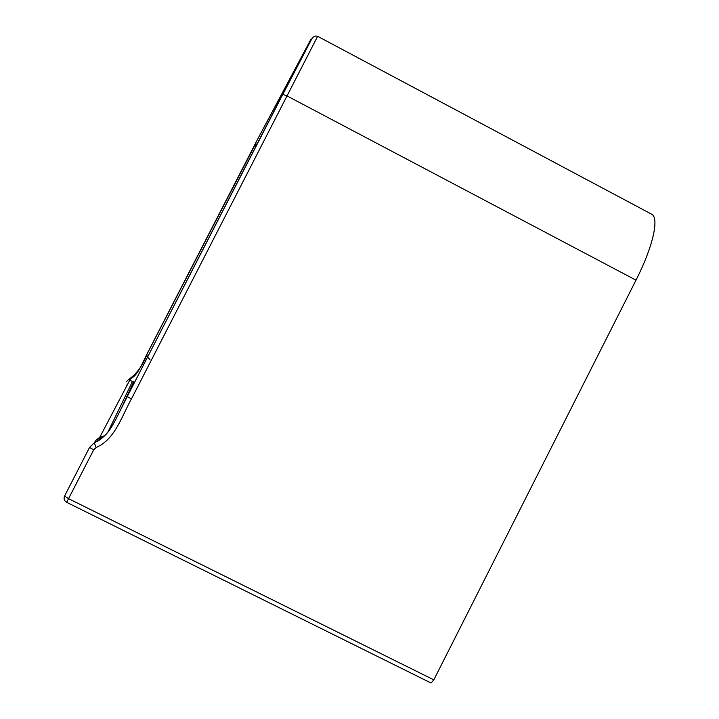 <?xml version="1.0" encoding="UTF-8"?>
<svg xmlns="http://www.w3.org/2000/svg" width="719" height="719" viewBox="0 0 719 719"><rect width="100%" height="100%" fill="white"/><g stroke="black" fill="none" stroke-linecap="round" stroke-linejoin="round"><path stroke-width="1.08" d="M279.224 101.262L307.094 46.726M303.903 53.161L304.946 50.752M255.416 147.512L256.009 142.416M235.76 185.7L234.061 184.846M122.625 405.534L133.617 382.068L134.651 382.31M149.992 359.743L147.584 357.073L146.73 354.521L257.519 139.423L310.896 39.329L127.29 396.511C117.359 414.378 110.96 436.127 94.27 442.751L96.373 439.83L99.698 437.404L104.453 435.795M134.498 382.436L130.382 380.513C128.665 380.746 129.312 379.767 132.323 377.574C138.129 374.545 144.016 359.572 146.496 355.132L255.38 144.151M126.58 397.832L282.756 94.45M126.086 381.942L128.71 379.38L129.699 380.315L99.698 437.404M130.382 380.513L129.699 380.315M132.413 381.6L107.769 432.344M128.71 379.38C136.817 373.889 143.036 365.189 147.359 353.272M651.459 214.109L651.63 214.199C659.494 217.713 652.933 247.003 636 280.149L287.294 96.058L282.837 94.387L311.633 39.15C313.008 36.516 315.003 35.573 317.636 36.301L131.424 398.964L127.308 396.564L116.092 418.71C107.805 435.543 101.864 438.536 94.261 442.778L89.614 447.299L64.575 496.038C63.542 498.752 64.234 500.855 66.651 502.365L68.548 498.671L64.575 496.038L89.614 447.299M131.424 398.964C121.745 416.148 115.103 439.471 96.13 447.479L94.261 442.778L89.623 447.389L93.659 449.896L68.548 498.671L433.818 679.85L636 280.149M64.575 495.93C63.506 498.644 64.207 500.775 66.669 502.32L431.067 683.014L433.818 679.85M96.13 447.479L93.659 449.896M127.326 384.836L126.652 385.06M255.613 147.179L256.458 145.651M102.484 437.512L96.373 439.83M651.63 214.199L317.636 36.301M101.568 437.736L101.109 438.644"/></g></svg>
